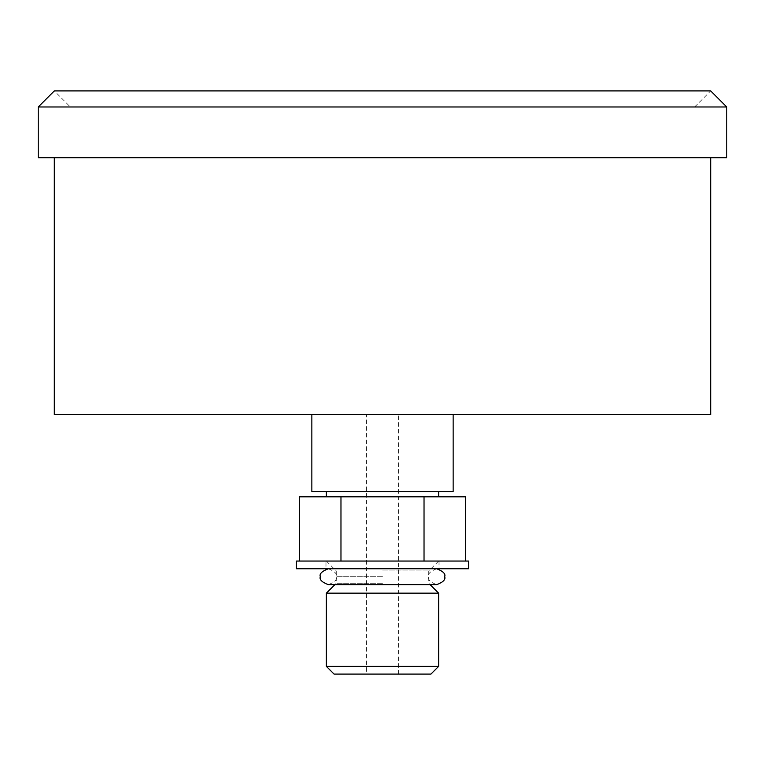 <?xml version="1.0" encoding="UTF-8"?>
<svg xmlns="http://www.w3.org/2000/svg" width="765" height="765" viewBox="0 0 765 765"><rect width="100%" height="100%" fill="white"/><g stroke="black" fill="none" stroke-linecap="round" stroke-linejoin="round"><path stroke-width="0.57" stroke-dasharray="3.83 2.87" d="M334.076 674.089L430.925 674.089M366.445 674.089L398.555 674.089L366.445 674.089L366.445 414.611L398.555 414.611L366.445 414.611M326.368 666.382L438.632 666.382M326.368 593.162L438.632 593.162M382.5 583.274L336.256 583.274L382.5 583.274M382.5 570.939L428.744 570.939L382.5 570.939M382.5 576.714L336.256 576.714L382.5 576.714M382.5 561.051L326.368 561.051L382.5 561.051M325.986 561.051L439.014 561.051L325.986 561.051L325.986 568.758L439.014 568.758L325.986 568.758M439.014 561.051L439.014 568.758M296.438 568.758L468.562 568.758M296.438 561.051L468.562 561.051M340.97 561.051L465.56 561.051L340.97 561.051L340.97 496.82L299.44 496.82M424.03 561.051L424.03 496.82L340.97 496.82M465.56 496.82L424.03 496.82M382.5 496.82L438.632 496.82L382.5 496.82M382.5 491.685L438.632 491.685L382.5 491.685M453.148 414.611L453.148 491.685L311.852 491.685L311.852 414.611L453.148 414.611L311.852 414.611M54.305 414.611L710.695 414.611M38.25 157.714L726.75 157.714M38.25 106.976L726.75 106.976M694.639 106.976L710.695 90.911L54.305 90.911L70.361 106.976M398.555 674.089L398.555 414.611M326.368 561.051L336.256 570.939L336.256 583.274L334.841 584.68M438.632 561.051L428.744 570.939L428.744 583.274L430.159 584.68M382.5 568.758L328.29 568.758L382.5 568.758M436.71 568.758C430.246 571.292 427.597 573.951 428.744 576.714C427.597 579.488 430.246 582.146 436.71 584.68L328.29 584.68C334.754 582.146 337.403 579.488 336.256 576.714C337.403 573.951 334.754 571.292 328.29 568.758"/><path stroke-width="1.15" d="M430.925 674.089L334.076 674.089L326.368 666.382L438.632 666.382L430.925 674.089M430.159 584.68L438.632 593.162L326.368 593.162L326.368 666.382M468.562 568.758L296.438 568.758L296.438 561.051L468.562 561.051L468.562 568.758M299.44 561.051L299.44 496.82L465.56 496.82L465.56 561.051M424.03 561.051L424.03 496.82M340.97 561.051L340.97 496.82M311.852 414.611L311.852 491.685L453.148 491.685L453.148 414.611M710.695 157.714L710.695 414.611L54.305 414.611L54.305 157.714M726.75 157.714L38.25 157.714L38.25 106.976L726.75 106.976L726.75 157.714M38.25 106.976L54.305 90.911L710.695 90.911L726.75 106.976M438.632 593.162L438.632 666.382M334.841 584.68L326.368 593.162M436.71 568.758C443.165 571.292 445.823 573.951 444.666 576.714C445.823 579.488 443.165 582.146 436.71 584.68L328.29 584.68C321.836 582.146 319.177 579.488 320.334 576.714C319.177 573.951 321.836 571.292 328.29 568.758M438.632 491.685L438.632 496.82M326.368 491.685L326.368 496.82"/></g></svg>
